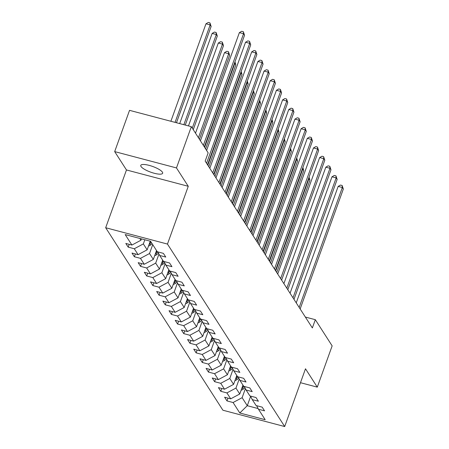 <?xml version="1.0" encoding="UTF-8"?>
<svg xmlns="http://www.w3.org/2000/svg" width="449" height="449" viewBox="0 0 449 449"><rect width="100%" height="100%" fill="white"/><g stroke="black" fill="none" stroke-linecap="round" stroke-linejoin="round"><path stroke-width="0.67" d="M162.398 172.141A11.623 3.008 -160.2 0 0 150.943 165.883A11.623 3.008 -160.2 0 0 140.773 165.384A11.623 3.008 -160.2 0 0 141.02 166.495A11.623 3.008 -160.2 0 0 152.475 172.753A11.623 3.008 -160.2 0 0 162.645 173.258A11.623 3.008 -160.2 0 0 162.398 172.141M105.678 227.733L222.906 410.223L284.694 426.55L167.466 244.065L105.678 227.733L126.472 169.963L188.266 186.29L176.474 167.932L114.68 151.605L126.472 169.963M114.68 151.605L129.537 110.342L191.33 126.669L176.474 167.932M256.632 405.683L258.456 409.235L264.556 410.846L262.177 407.148L256.082 405.537L252.282 399.621L258.383 401.232L256.003 397.533L249.908 395.923L246.108 390.013L252.203 391.623L249.829 387.925L243.734 386.314L239.934 380.398L246.03 382.009L243.655 378.316L237.56 376.705L233.761 370.79L239.856 372.401L237.482 368.702L231.387 367.091L227.587 361.176L233.682 362.786L231.308 359.093L225.213 357.483L221.413 351.567L227.508 353.178L225.134 349.479L219.039 347.868L215.239 341.953L221.335 343.569L218.96 339.871L212.865 338.26L209.066 332.344L215.161 333.955L212.787 330.256L206.692 328.646L202.892 322.736L208.987 324.346L206.613 320.648L200.518 319.037L196.718 313.121L202.813 314.732L200.439 311.039L194.344 309.428L190.544 303.513L196.64 305.124L194.265 301.425L188.17 299.814L184.371 293.899L190.466 295.509L188.092 291.816L181.997 290.206L178.197 284.29L184.292 285.901L181.918 282.202L175.823 280.591L172.023 274.676L178.118 276.287L175.744 272.594L169.643 270.983L165.849 265.067L171.945 266.678L169.565 262.979L163.47 261.369L159.67 255.459L165.771 257.069L163.391 253.371L157.296 251.76L150.572 241.287L125.187 234.58L131.916 245.053L125.815 243.442L128.195 247.135L129.2 244.335M258.456 409.235L265.185 419.708L239.8 412.996L233.076 402.523L226.981 400.912L227.985 398.111M128.195 247.135L134.29 248.746L138.09 254.662L131.995 253.051L134.369 256.749L140.464 258.36L144.264 264.276L138.169 262.665L140.543 266.358L146.638 267.969L150.437 273.884L144.342 272.274L146.716 275.972L152.812 277.583L156.611 283.493L150.516 281.882L152.89 285.581L158.985 287.192L162.785 293.107L156.69 291.496L159.064 295.195L165.159 296.806L168.959 302.716L162.864 301.105L165.238 304.804L171.333 306.414L175.132 312.33L169.037 310.719L171.411 314.412L177.507 316.023L181.306 321.939L175.211 320.328L177.585 324.026L183.68 325.637L187.48 331.553L181.385 329.942L183.759 333.635L189.854 335.246L193.654 341.161L187.559 339.551L189.933 343.249L196.028 344.86L199.827 350.776L193.732 349.165L196.106 352.858L202.202 354.469L206.001 360.384L199.906 358.773L202.28 362.472L208.375 364.083L212.175 369.993L206.08 368.382L208.454 372.081L214.549 373.691L218.349 379.607L212.254 377.996L214.628 381.689L220.728 383.3L224.522 389.216L218.427 387.605L220.807 391.304L226.902 392.914L230.702 398.83L224.601 397.219L226.981 400.912M191.33 126.669L208.151 152.851L205.176 161.107L312.352 327.944L315.327 319.688L305.359 317.056M242.96 385.102L239.755 393.992L235.955 388.076L239.222 379.012M250.458 396.069L252.282 399.621M230.702 398.83L239.755 393.992M226.902 392.914L235.955 388.076M236.78 375.493L233.581 384.378L229.781 378.468L233.048 369.398M244.284 386.46L246.108 390.013M224.522 389.216L233.581 384.378M220.728 383.3L229.781 378.468M230.606 365.879L227.407 374.769L223.608 368.854L226.874 359.789M238.11 376.846L239.934 380.398M218.349 379.607L227.407 374.769M214.549 373.691L223.608 368.854M224.433 356.27L221.234 365.16L217.434 359.245L220.7 350.175M231.937 367.237L233.761 370.79M212.175 369.993L221.234 365.16M208.375 364.083L217.434 359.245M218.259 346.656L215.06 355.546L211.26 349.631L214.527 340.566M225.763 357.629L227.587 361.176M206.001 360.384L215.06 355.546M202.202 354.469L211.26 349.631M212.085 337.047L208.886 345.938L205.086 340.022L208.353 330.952M219.589 348.014L221.413 351.567M199.827 350.776L208.886 345.938M196.028 344.86L205.086 340.022M205.911 327.433L202.712 336.323L198.913 330.408L202.179 321.344M213.415 338.406L215.239 341.953M193.654 341.161L202.712 336.323M189.854 335.246L198.913 330.408M199.738 317.825L196.539 326.715L192.739 320.799L196 311.735M207.242 328.791L209.066 332.344M187.48 331.553L196.539 326.715M183.68 325.637L192.739 320.799M193.564 308.216L190.365 317.101L186.565 311.191L189.826 302.121M201.062 319.183L202.892 322.736M181.306 321.939L190.365 317.101M177.507 316.023L186.565 311.191M187.39 298.602L184.191 307.492L180.391 301.576L183.652 292.512M194.888 309.569L196.718 313.121M175.132 312.33L184.191 307.492M171.333 306.414L180.391 301.576M181.216 288.993L178.017 297.883L174.218 291.968L177.478 282.898M188.715 299.96L190.544 303.513M168.959 302.716L178.017 297.883M165.159 296.806L174.218 291.968M175.043 279.379L171.844 288.269L168.044 282.354L171.305 273.289M182.541 290.346L184.371 293.899M162.785 293.107L171.844 288.269M158.985 287.192L168.044 282.354M168.869 269.77L165.67 278.661L161.87 272.745L165.131 263.675M176.367 280.737L178.197 284.29M156.611 283.493L165.67 278.661M152.812 277.583L161.87 272.745M162.695 260.156L159.49 269.046L155.691 263.131L158.957 254.067M170.193 271.129L172.023 274.676M150.437 273.884L159.49 269.046M146.638 267.969L155.691 263.131M156.521 250.548L153.317 259.438L149.517 253.522L152.722 244.632M164.02 261.514L165.849 265.067M144.264 264.276L153.317 259.438M140.464 258.36L149.517 253.522M150.252 241.203L147.143 249.824L143.343 243.914L144.836 239.772M157.846 251.906L159.67 255.459M138.09 254.662L147.143 249.824M134.29 248.746L143.343 243.914M141.452 238.879L140.969 240.215L139.835 238.447M131.916 245.053L140.969 240.215M300.482 382.7L317.291 387.139L332.148 345.876L315.327 319.688M317.291 387.139L305.494 368.781L284.694 426.55M188.266 186.29L167.466 244.065M250.626 396.394L247.276 405.7L258.113 408.562M245.395 388.621L242.129 397.691L247.276 405.7L239.8 412.996M233.076 402.523L242.129 397.691M134.369 256.749L135.374 253.943M140.543 266.358L141.547 263.557M146.716 275.972L147.721 273.166M152.89 285.581L153.9 282.78M159.064 295.195L160.074 292.389M165.238 304.804L166.248 302.003M171.411 314.412L172.422 311.612M177.585 324.026L178.595 321.226M183.759 333.635L184.769 330.834M189.933 343.249L190.943 340.443M196.106 352.858L197.117 350.057M202.28 362.472L203.29 359.666M208.454 372.081L209.464 369.28M214.628 381.689L215.638 378.889M220.807 391.304L221.812 388.503M203.352 145.386L243.549 33.731L244.537 35.275L204.34 146.924M200.422 140.823L239.373 32.631L243.549 33.731L243.364 31.716L244.537 35.275M239.373 32.631L241.697 31.278L243.364 31.716M176.468 122.74L211.137 26.446L210.149 24.908L205.973 23.803L170.884 121.264M205.973 23.803L208.297 22.45L209.964 22.893L210.149 24.908L175.059 122.369M209.964 22.893L211.137 26.446M206.557 163.251L249.723 43.345L250.71 44.883L207.545 164.789M206.596 150.437L245.547 42.24L249.723 43.345L249.537 41.33L250.71 44.883M245.547 42.24L247.87 40.887L249.537 41.33M212.731 172.859L255.896 52.954L256.884 54.497L213.718 174.403M209.801 168.302L251.721 51.854L255.896 52.954L255.711 50.939L256.884 54.497M251.721 51.854L254.044 50.501L255.711 50.939M148.512 246.03A4.816 4.406 -32.7 0 0 150.567 245.019L152.149 243.74M185.269 125.069L217.31 36.055L216.323 34.517L212.147 33.411L179.684 123.593M149.13 244.312A4.816 4.406 -32.7 0 0 149.814 243.846L151.397 242.572M150.92 241.831L149.657 242.853M212.147 33.411L214.47 32.059L216.137 32.502L216.323 34.517L183.854 124.693M216.137 32.502L217.31 36.055M154.686 255.638A4.816 4.406 -32.7 0 0 156.74 254.628L158.514 253.197M193.25 129.66L223.484 45.669L222.496 44.125L218.321 43.025L188.479 125.916M155.303 253.926A4.816 4.406 -32.7 0 0 155.988 253.455L157.868 251.945M157.094 251.446L155.831 252.461M218.321 43.025L220.644 41.673L222.311 42.116L222.496 44.125L192.256 128.117M222.311 42.116L223.484 45.669M218.904 182.474L262.07 62.568L263.058 64.106L219.892 184.011M215.975 177.911L257.894 61.462L262.07 62.568L261.89 60.553L263.058 64.106M257.894 61.462L260.218 60.11L261.89 60.553M225.078 192.082L268.244 72.177L269.237 73.715L226.066 193.62M222.148 187.519L264.068 71.071L268.244 72.177L268.064 70.162L269.237 73.715M264.068 71.071L266.392 69.718L268.064 70.162M231.252 201.696L274.418 81.785L275.411 83.329L232.24 203.234M228.322 197.133L270.242 80.685L274.418 81.785L274.238 79.77L275.411 83.329M270.242 80.685L272.565 79.333L274.238 79.77M160.86 265.252A4.816 4.406 -32.7 0 0 162.914 264.237L164.688 262.811M199.423 139.269L229.658 55.278L228.67 53.74L224.494 52.634L195.5 133.168M161.477 263.535A4.816 4.406 -32.7 0 0 162.162 263.069L164.042 261.554M163.268 261.054L162.005 262.07M224.494 52.634L226.818 51.281L228.485 51.725L228.67 53.74L198.43 137.731M228.485 51.725L229.658 55.278M167.034 274.861A4.816 4.406 -32.7 0 0 169.088 273.851L170.861 272.42M167.651 273.144A4.816 4.406 -32.7 0 0 168.336 272.678L170.216 271.168M169.441 270.663L168.179 271.684M205.597 148.877L235.832 64.892L234.844 63.348L204.609 147.339M234.979 61.827L235.832 64.892M234.76 62.428L234.844 63.348L234.468 63.247M173.207 284.475A4.816 4.406 -32.7 0 0 175.262 283.459L177.035 282.034M173.825 282.758A4.816 4.406 -32.7 0 0 174.509 282.292L176.39 280.777M175.615 280.277L174.352 281.293M208.796 166.742L242.011 74.5L241.018 72.963L207.808 165.204M241.152 71.442L242.011 74.5M240.933 72.042L241.018 72.963L240.642 72.861M237.426 211.305L280.591 91.4L281.585 92.937L238.413 212.843M234.496 206.742L276.421 90.294L280.591 91.4L280.412 89.385L281.585 92.937M276.421 90.294L278.739 88.941L280.412 89.385M179.381 294.084A4.816 4.406 -32.7 0 0 181.435 293.074L183.209 291.642M179.998 292.366A4.816 4.406 -32.7 0 0 180.683 291.901L182.563 290.385M181.789 289.886L180.526 290.907M214.976 176.356L248.185 84.115L247.191 82.571L213.982 174.813M247.326 81.05L248.185 84.115M247.107 81.651L247.191 82.571L246.815 82.47M243.599 220.914L286.765 101.008L287.758 102.552L244.587 222.457M240.67 216.356L282.595 99.908L286.765 101.008L286.585 98.993L287.758 102.552M282.595 99.908L284.913 98.555L286.585 98.993M185.555 303.692A4.816 4.406 -32.7 0 0 187.609 302.682L189.383 301.257M186.172 301.981A4.816 4.406 -32.7 0 0 186.857 301.515L188.737 299.999M187.963 299.5L186.7 300.516M221.149 185.965L254.358 93.723L253.365 92.185L220.156 184.427M253.5 90.659L254.358 93.723M253.281 91.265L253.365 92.185L252.989 92.084M249.773 230.528L292.944 110.622L293.932 112.16L250.761 232.066M246.843 225.965L288.769 109.517L292.944 110.622L292.759 108.607L293.932 112.16M288.769 109.517L291.087 108.164L292.759 108.607M191.729 313.307A4.816 4.406 -32.7 0 0 193.783 312.296L195.556 310.865M192.346 311.589A4.816 4.406 -32.7 0 0 193.031 311.123L194.911 309.608M194.136 309.108L192.874 310.13M227.323 195.579L260.532 103.337L259.539 101.794L226.33 194.035M259.674 100.273L260.532 103.337M259.46 100.873L259.539 101.794L259.163 101.693M255.947 240.136L299.118 120.231L300.106 121.774L256.935 241.68M253.017 235.579L294.942 119.131L299.118 120.231L298.933 118.216L300.106 121.774M294.942 119.131L297.26 117.778L298.933 118.216M197.902 322.915A4.816 4.406 -32.7 0 0 199.957 321.905L201.73 320.479M198.52 321.203A4.816 4.406 -32.7 0 0 199.204 320.738L201.085 319.222M200.316 318.723L199.047 319.739M233.497 205.187L266.706 112.946L265.713 111.408L232.503 203.65M265.847 109.882L266.706 112.946M265.634 110.488L265.713 111.408L265.337 111.307M262.121 249.751L305.292 129.845L306.28 131.383L263.108 251.288M259.191 245.188L301.116 128.74L305.292 129.845L305.107 127.83L306.28 131.383M301.116 128.74L303.434 127.387L305.107 127.83M204.076 332.529A4.816 4.406 -32.7 0 0 206.13 331.519L207.904 330.088M204.699 330.812A4.816 4.406 -32.7 0 0 205.378 330.346L207.258 328.831M206.489 328.331L205.221 329.347M239.671 214.802L272.88 122.555L271.892 121.017L238.683 213.258M272.021 119.496L272.88 122.555M271.808 120.096L271.892 121.017L271.51 120.916M268.294 259.359L311.466 139.454L312.453 140.992L269.282 260.903M265.365 254.796L307.29 138.348L311.466 139.454L311.28 137.439L312.453 140.992M307.29 138.348L309.614 136.996L311.28 137.439M210.255 342.138A4.816 4.406 -32.7 0 0 212.304 341.128L214.078 339.697M210.873 340.421A4.816 4.406 -32.7 0 0 211.552 339.955L213.432 338.445M212.663 337.94L211.395 338.961M245.844 224.41L279.053 132.169L278.066 130.625L244.857 222.872M278.195 129.104L279.053 132.169M277.982 129.705L278.066 130.625L277.684 130.53M274.468 268.973L317.639 149.062L318.627 150.606L275.462 270.511M271.538 264.41L313.464 147.962L317.639 149.062L317.454 147.053L318.627 150.606M313.464 147.962L315.787 146.61L317.454 147.053M216.429 351.752A4.816 4.406 -32.7 0 0 218.478 350.736L220.251 349.311M217.047 350.035A4.816 4.406 -32.7 0 0 217.726 349.569L219.606 348.054M218.837 347.554L217.569 348.57M252.018 234.019L285.227 141.777L284.239 140.24L251.03 232.481M284.369 138.719L285.227 141.777M284.155 139.319L284.239 140.24L283.858 140.139M280.642 278.582L323.813 158.677L324.801 160.214L281.635 280.12M277.712 274.019L319.637 157.571L323.813 158.677L323.628 156.662L324.801 160.214M319.637 157.571L321.961 156.218L323.628 156.662M222.603 361.361A4.816 4.406 -32.7 0 0 224.652 360.351L226.425 358.919M223.22 359.643A4.816 4.406 -32.7 0 0 223.899 359.178L225.78 357.662M225.011 357.163L223.748 358.184M258.192 243.633L291.401 151.392L290.413 149.848L257.204 242.09M290.542 148.327L291.401 151.392M290.329 148.928L290.413 149.848L290.032 149.747M286.816 288.191L329.987 168.285L330.975 169.829L287.809 289.734M283.886 283.633L325.811 167.185L329.987 168.285L329.802 166.27L330.975 169.829M325.811 167.185L328.135 165.833L329.802 166.27M228.777 370.969A4.816 4.406 -32.7 0 0 230.825 369.959L232.599 368.534M229.394 369.258A4.816 4.406 -32.7 0 0 230.073 368.792L231.953 367.276M231.184 366.777L229.922 367.793M264.366 253.242L297.575 161L296.587 159.462L263.378 251.704M296.722 157.936L297.575 161M296.503 158.542L296.587 159.462L296.205 159.361M292.989 297.805L336.161 177.899L337.148 179.437L293.983 299.343M290.06 293.242L331.985 176.794L336.161 177.899L335.975 175.885L337.148 179.437M331.985 176.794L334.309 175.441L335.975 175.885M234.95 380.584A4.816 4.406 -32.7 0 0 236.999 379.573L238.778 378.142M235.568 378.866A4.816 4.406 -32.7 0 0 236.247 378.4L238.127 376.885M237.358 376.385L236.095 377.407M270.539 262.856L303.749 170.614L302.761 169.071L269.552 261.312M302.895 167.55L303.749 170.614M302.677 168.151L302.761 169.071L302.379 168.97M299.163 307.413L342.334 187.508L343.322 189.051L300.156 308.957M296.233 302.856L338.159 186.408L342.334 187.508L342.149 185.493L343.322 189.051M338.159 186.408L340.482 185.055L342.149 185.493M241.124 390.192A4.816 4.406 -32.7 0 0 243.178 389.182L244.952 387.756M241.742 388.48A4.816 4.406 -32.7 0 0 242.426 388.015L244.301 386.499M243.532 386L242.269 387.016M276.713 272.464L309.922 180.223L308.934 178.685L275.725 270.927M309.069 177.159L309.922 180.223M308.85 177.765L308.934 178.685L308.553 178.584M149.814 243.846L150.567 245.019M155.988 253.455L156.74 254.628M162.162 263.069L162.914 264.237M168.336 272.678L169.088 273.851M174.509 282.292L175.262 283.459M180.683 291.901L181.435 293.074M186.857 301.515L187.609 302.682M193.031 311.123L193.783 312.296M199.204 320.738L199.957 321.905M205.378 330.346L206.13 331.519M211.552 339.955L212.304 341.128M217.726 349.569L218.478 350.736M223.899 359.178L224.652 360.351M230.073 368.792L230.825 369.959M236.247 378.4L236.999 379.573M242.426 388.015L243.178 389.182"/></g></svg>
